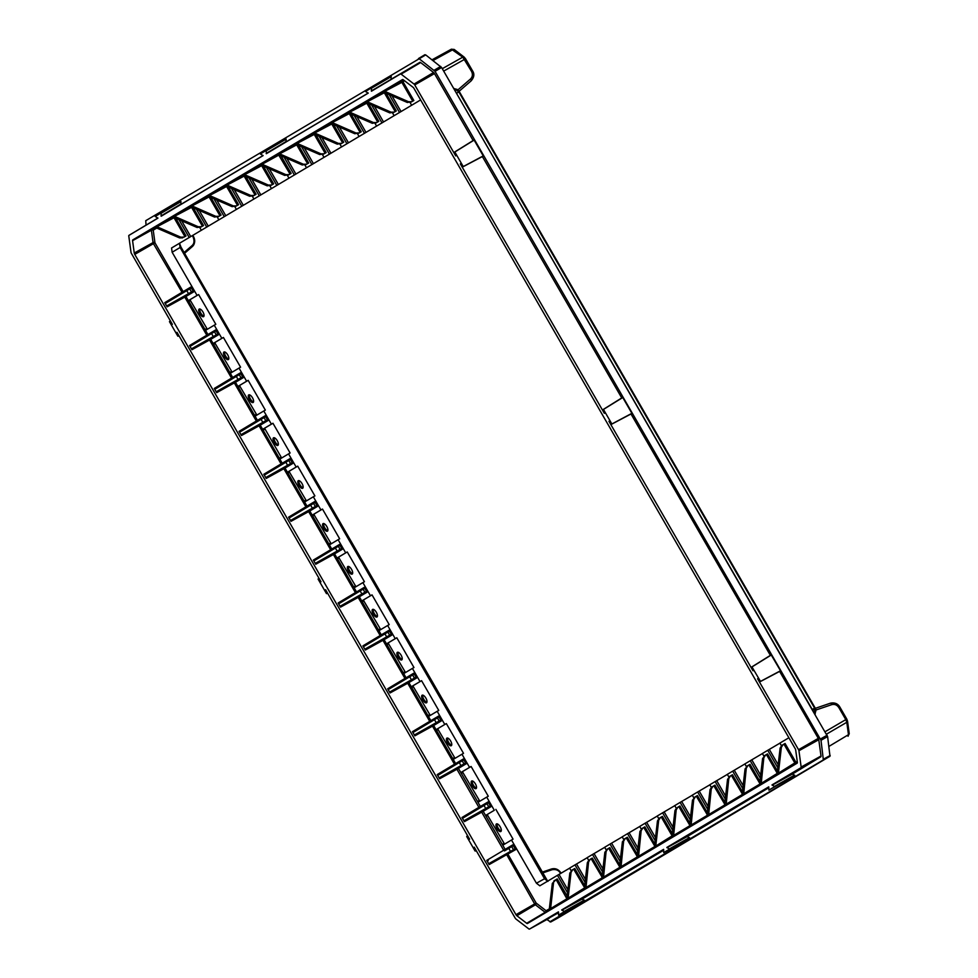 <?xml version="1.0" encoding="UTF-8"?>
<svg xmlns="http://www.w3.org/2000/svg" width="978" height="978" viewBox="0 0 978 978"><rect width="100%" height="100%" fill="white"/><g stroke="black" fill="none" stroke-linecap="round" stroke-linejoin="round"><path stroke-width="1.47" d="M388.975 94.267L399.501 112.482L394.122 115.673L392.581 113.008M384.892 92.445L367.276 101.761L391.078 112.177L394.232 112.079L396.31 110.917L394.342 112.091M778.011 768.097L767.754 750.322L779.931 743.146M763.867 756.08L762.375 753.512L767.754 750.322M371.457 104.683L381.97 122.898L376.603 126.101L375.063 123.436M377.655 121.969L366.811 103.179L349.745 112.177L373.559 122.592L376.701 122.495L378.792 121.333L376.811 122.507M760.493 778.512L750.224 760.737L762.412 753.561M746.336 766.495L744.857 763.928L750.224 760.737M353.926 115.098L364.452 133.314L359.073 136.517L357.532 133.852M360.136 132.397L349.28 113.595L332.227 122.592L356.029 133.02L359.183 132.91L361.261 131.761L359.293 132.935M742.962 788.928L732.705 771.153L744.881 763.977M728.818 776.923L727.326 774.344L732.705 771.153M336.408 125.514L346.921 143.742L341.554 146.932L340.014 144.267M342.606 142.812L331.762 124.01L314.696 133.008L338.51 143.436L341.652 143.338L343.743 142.177L341.762 143.35M725.444 799.344L715.175 781.569L727.363 774.405M711.287 787.339L709.808 784.759L715.175 781.569M318.877 135.93L329.403 154.157L324.024 157.348L322.483 154.683M325.087 153.228L314.231 134.426L297.178 143.424L320.98 153.852L324.134 153.754L326.212 152.592L324.244 153.766M707.913 809.76L697.656 791.984L709.832 784.821M693.769 797.755L692.277 795.175L697.656 791.984M301.358 146.358L311.872 164.573L306.505 167.764L304.965 165.099M307.557 163.644L296.713 144.854L279.647 153.852L303.461 164.267L306.603 164.17L308.693 163.008L306.713 164.182M690.395 820.175L680.126 802.4L692.314 795.236M676.238 808.17L674.759 805.603L680.126 802.4M283.828 156.773L294.354 174.989L288.975 178.179L287.434 175.514M290.038 174.06L278.767 155.123L262.128 164.267L285.931 174.683L289.085 174.585L291.163 173.424L289.195 174.597M672.864 830.591L662.607 812.816L674.783 805.652M658.72 818.586L657.228 816.019L662.607 812.816M266.309 167.189L276.823 185.404L271.456 188.595L269.916 185.93M272.507 184.475L261.664 165.685L244.598 174.683L268.412 185.099L271.554 185.001L273.644 183.84L271.664 185.013M655.346 841.019L645.077 823.244L657.265 816.068M641.189 829.002L639.71 826.434L645.077 823.244M248.779 177.605L259.304 195.82L253.925 199.023L252.385 196.346M254.989 194.891L244.133 176.101L227.079 185.099L250.881 195.514L254.035 195.417L256.114 194.255L254.146 195.429M637.815 851.435L627.558 833.659L639.734 826.483M623.671 839.417L622.179 836.85L627.558 833.659M231.26 188.02L241.774 206.236L236.407 209.439L234.867 206.774M237.458 205.307L226.615 186.517L209.549 195.514L233.363 205.942L236.505 205.832L238.595 204.683L236.615 205.845M620.296 861.85L610.027 844.075L622.216 836.899M606.14 849.845L604.661 847.266L610.027 844.075M213.73 198.436L224.255 216.664L218.876 219.854L217.336 217.189M219.94 215.735L209.084 196.933L192.03 205.93L215.832 216.358L218.986 216.26L221.065 215.099L219.096 216.272M602.766 872.266L592.509 854.491L604.685 847.327M588.622 860.261L587.13 857.682L592.509 854.491M196.211 208.852L206.725 227.079L201.358 230.27L199.818 227.605M202.409 226.15L191.566 207.348L174.5 216.346L198.314 226.774L201.456 226.676L203.546 225.515L201.566 226.688M585.247 882.682L574.978 864.907L587.167 857.743M571.091 870.677L569.612 868.097L574.978 864.907M412.704 101.137L401.86 82.348L384.794 91.345L408.608 101.761L411.75 101.663L413.841 100.502L411.86 101.675M420.626 99.927L411.652 105.257L410.112 102.592M179.5 243.216L180.086 247.483L172.14 252.251L197.079 295.429L188.705 300.417L188.852 301.481L185.942 296.468L193.62 291.896L190.832 287.067A0.99 0.905 -120.7 0 1 190.563 288.363L166.223 302.911L190.563 288.363M172.14 252.251L171.566 247.984L189.206 237.495L178.681 219.28M174.597 217.446L156.981 226.762L180.783 237.189L183.937 237.092L186.016 235.93L184.047 237.104M215.6 329.965L207.923 334.537L205.025 329.513L205.869 330.161L214.255 325.185L221.847 338.339L213.473 343.315L213.62 344.378L210.71 339.366L218.387 334.806L215.6 329.965A0.99 0.905 -120.7 0 1 215.331 331.273L191.003 345.821L189.524 345.552L191.932 349.721L192.434 348.302L217.128 334.39A0.99 0.905 -120.7 0 1 218.387 334.806M240.368 372.875L232.691 377.435L229.806 372.41L230.649 373.07L239.023 368.083L246.615 381.237L238.241 386.224L238.387 387.288L235.478 382.276L243.167 377.704L240.368 372.875A0.99 0.905 -120.7 0 1 240.099 374.171L215.771 388.718L214.292 388.449L216.7 392.63L217.202 391.2L241.896 377.288A0.99 0.905 -120.7 0 1 243.167 377.704M265.148 415.772L257.458 420.344L254.573 415.32L255.417 415.968L263.791 410.992L271.383 424.146L263.009 429.122L263.155 430.186L260.246 425.173L267.935 420.613L265.148 415.772A0.99 0.905 -120.7 0 1 264.867 417.08L240.539 431.628L239.06 431.359L241.468 435.528L241.969 434.11L266.664 420.198A0.99 0.905 -120.7 0 1 267.935 420.613M289.916 458.682L282.226 463.242L279.341 458.217L280.185 458.878L288.559 453.89L296.163 467.044L287.789 472.032L287.923 473.095L285.026 468.083L292.703 463.511L289.916 458.682A0.99 0.905 -120.7 0 1 289.635 459.978L265.307 474.526L263.828 474.257L266.236 478.438L266.749 477.007L291.444 463.095A0.99 0.905 -120.7 0 1 292.703 463.511M314.684 501.58L307.006 506.152L304.109 501.127L304.953 501.775L313.327 496.8L320.931 509.954L312.557 514.929L312.703 515.993L309.794 510.981L317.471 506.421L314.684 501.58A0.99 0.905 -120.7 0 1 314.415 502.888L290.075 517.435L288.596 517.166L291.004 521.335L291.517 519.917L316.212 506.005A0.99 0.905 -120.7 0 1 317.471 506.421M339.452 544.489L331.774 549.049L328.877 544.025L329.72 544.685L338.107 539.697L345.699 552.851L337.324 557.839L337.471 558.903L334.562 553.89L342.239 549.318L339.452 544.489A0.99 0.905 -120.7 0 1 339.183 545.785L314.855 560.333L313.376 560.064L315.784 564.233L316.285 562.815L340.98 548.902A0.99 0.905 -120.7 0 1 342.239 549.318M364.219 587.387L356.542 591.959L353.657 586.934L354.501 587.582L362.875 582.607L370.466 595.761L362.092 600.736L362.239 601.8L359.329 596.788L367.019 592.228L364.219 587.387A0.99 0.905 -120.7 0 1 363.95 588.695L339.623 603.243L338.144 602.974L340.552 607.142L341.053 605.724L365.748 591.8A0.99 0.905 -120.7 0 1 367.019 592.228M388.999 630.297L381.31 634.856L378.425 629.832L379.268 630.48L387.643 625.504L395.234 638.658L386.86 643.646L387.007 644.71L384.097 639.698L391.787 635.125L388.999 630.297A0.99 0.905 -120.7 0 1 388.718 631.592L364.391 646.14L362.911 645.871L365.32 650.04L365.821 648.622L390.515 634.71A0.99 0.905 -120.7 0 1 391.787 635.125M413.767 673.194L406.078 677.766L403.193 672.742L404.036 673.39L412.41 668.414L420.014 681.568L411.64 686.544L411.775 687.607L408.877 682.595L416.555 678.035L413.767 673.194A0.99 0.905 -120.7 0 1 413.486 674.502L389.158 689.038L387.679 688.781L390.088 692.95L390.601 691.532L415.295 677.607A0.99 0.905 -120.7 0 1 416.555 678.035M438.535 716.104L430.858 720.664L427.961 715.639L428.804 716.287L437.19 711.312L444.782 724.466L436.408 729.454L436.555 730.517L433.645 725.505L441.322 720.933L438.535 716.104A0.99 0.905 -120.7 0 1 438.266 717.4L413.938 731.947L438.266 717.4M463.303 759.001L455.626 763.573L452.728 758.549L453.584 759.197L461.958 754.221L469.55 767.375L461.176 772.351L461.323 773.415L458.413 768.402L466.103 763.83L463.303 759.001A0.99 0.905 -120.7 0 1 463.034 760.297L438.706 774.845L463.034 760.297M781.385 745.664L779.906 743.097L788.879 737.754M512.851 844.809L505.161 849.381A0.99 0.905 -120.7 0 1 504.892 850.677L512.57 846.104A0.99 0.905 -120.7 0 0 512.851 844.809L515.638 849.637A0.99 0.905 -120.7 0 0 514.367 849.222L489.672 863.146L514.367 849.222M567.717 893.097L557.46 875.322L569.636 868.158M463.474 817.755L486.946 803.72L488.731 806.801L489.599 806.324A0.99 0.905 -120.7 0 1 490.87 806.74L488.071 801.911L480.394 806.471A0.99 0.905 -120.7 0 1 480.125 807.779L463.474 817.755L461.995 817.486L464.403 821.654L481.689 812.168L503.67 850.249L505.161 849.381L502.276 844.356L503.12 845.004L511.494 840.029L536.433 883.207L539.819 885.811L557.46 875.322M438.706 774.845L437.227 774.576L439.635 778.757L456.922 769.27L478.902 807.351L480.394 806.471L477.508 801.447L478.352 802.094L486.726 797.119L494.318 810.273L485.944 815.261L486.09 816.324L483.181 811.312L490.87 806.74M381.97 122.898L394.122 115.673M383.523 121.969L374.268 105.942M145.746 220.686L425.711 54.902L145.746 220.686L146.04 225.136M546.91 919.528L550.663 922.01L557.24 918.403L829.98 756.275L827.62 736.568L441.604 67.506L425.711 54.902M455.406 91.406L813.341 711.373M455.271 89.475L454.22 88.57L457.142 89.56M456.469 93.252L459.342 91.688L815.065 707.84L459.342 91.688C457.912 89.597 456.628 88.827 455.491 89.353L454.525 89.878L455.467 89.377L458.853 91.969L814.576 708.109L815.163 712.375A0.99 0.905 -120.7 0 0 815.249 712.302M457.9 89.903L470.516 78.986C472.631 76.834 472.961 74.267 471.482 71.296L462.765 57.152A1.98 1.284 -52.5 0 1 464.147 57.091L454.33 49.56L451.396 49.181L432.068 59.78L451.396 49.181M442.288 68.68L462.765 57.152L451.371 49.193M848.06 736.275L848.476 734.686A1.98 1.271 -7.7 0 0 849.222 733.524L848.06 736.275M828.953 746.397L848.476 734.686L846.789 722.302L845.799 719.625L825.102 731.727M814.906 714.074L815.848 710.847M815.236 713.867L814.552 710.065A1.98 1.932 49.7 0 0 813.011 709.074M814.161 708.732L814.099 708.744A1.98 0.831 -108.8 0 1 815.469 710.187L812.742 709.148L814.099 708.744A1.98 0.831 -108.8 0 0 814.026 708.781L812.168 709.172M192.324 235.625L193.021 236.847C194.622 240.796 194.255 243.766 191.896 245.747L184.096 252.495M192.739 235.38L193.436 236.603C195.258 241.101 194.83 244.476 192.153 246.725L184.561 253.29M551.433 869.002L541.922 872.242L551.433 869.002C555.81 868.281 558.951 869.613 560.846 872.975L561.03 873.281M542.374 873.048L552.142 869.711C555.993 869.075 558.756 870.249 560.431 873.207L560.614 873.525M179.475 243.229L180.93 247.006L547.643 881.154M180.93 247.006L180.086 247.483L544.55 878.757L547.937 881.361M189.206 237.495L201.346 230.27M206.725 227.079L218.876 219.842M224.255 216.664L236.395 209.426M241.774 206.236L253.925 199.011M259.304 195.82L271.444 188.595M276.823 185.404L288.975 178.179M294.354 174.989L306.493 167.764M311.872 164.573L324.024 157.348M329.403 154.157L341.542 146.92M346.921 143.742L359.073 136.504M364.452 133.314L376.591 126.089M399.501 112.482L411.64 105.257M190.747 236.566L181.492 220.527M568.047 890.053L559.037 874.454M584.697 887.841L573.646 869.136L574.771 868.488L584.893 886.031M573.646 869.136L572.729 869.662M572.778 869.638L571.054 872.339L568.132 898.146L584.502 887.951M571.054 872.339L569.832 873.061L572.705 869.686L571.519 870.383M174.5 216.346L173.705 215.637L172.006 216.651L197.091 227.495L201.138 226.908M569.832 873.061L566.641 900.188L568.352 899.173L568.132 898.146M156.981 226.762L156.187 226.052L154.475 227.067L179.561 237.911L182.678 237.837M553.536 882.755L550.614 908.562L566.885 898.806L556.127 879.564L552.313 883.476L555.149 880.127M552.313 883.476L549.123 910.604L550.822 909.589L550.614 908.562M132.788 239.891L402.484 79.573A1.98 0.819 60.1 0 1 402.496 79.573A1.98 0.819 60.1 0 1 403.266 79.78L413.071 87.311A1.98 0.819 60.1 0 1 413.975 88.399L795.187 748.671A1.98 0.819 60.1 0 1 795.689 750.016L797.363 762.375A1.98 0.819 60.1 0 1 797.156 763.17L527.46 923.489A1.98 0.819 60.1 0 1 526.677 923.281L516.873 915.75A1.98 0.819 60.1 0 1 515.968 914.662L134.756 254.39A1.98 0.819 60.1 0 1 134.255 253.045L132.58 240.686A1.98 0.819 60.1 0 1 132.788 239.891L151.541 229.598A1.32 1.198 -120.7 0 1 153.228 230.16L154.952 242.788L183.155 291.627L164.744 302.642L167.152 306.823L167.666 305.393L192.36 291.481A0.99 0.905 -120.7 0 1 193.62 291.896M489.672 863.146L489.171 864.564L486.763 860.383L488.242 860.652M437.411 717.913L439.195 720.994L415.369 734.429L414.855 735.847L412.447 731.678L413.938 731.947M405.809 679.062A0.99 0.905 -120.7 0 0 406.078 677.766L387.679 688.781M389.158 689.038L413.486 674.502M437.19 711.312L438.743 710.419L421.567 680.676L413.205 685.651L413.352 686.715L430.283 715.419M494.318 810.273L487.509 814.356L487.655 815.42L504.587 844.124M511.494 840.029L513.047 839.136L495.87 809.381M497.081 828.647A4.377 1.797 60.1 0 1 496.457 823.928A4.377 1.797 60.1 0 1 500.186 826.801A4.377 1.797 60.1 0 1 500.809 831.52A4.377 1.797 60.1 0 1 497.081 828.647M501.213 831.007A4.377 1.797 -119.9 0 1 501.066 830.97A4.377 1.797 -119.9 0 1 498.132 828.048A4.377 1.797 60.1 0 1 497.056 823.989A4.377 1.797 60.1 0 1 497.105 823.843M503.841 843.452L502.276 844.356L486.09 816.324L487.655 815.42M464.403 821.654L464.905 820.236L481.543 811.104L481.689 812.168L483.181 811.312A0.99 0.905 59.3 0 0 481.922 810.884L489.599 806.324M214.255 325.185L215.808 324.293L198.632 294.549L190.27 299.512L190.417 300.576L207.348 329.28M197.079 295.429L198.632 294.549M199.842 313.804A4.377 1.797 60.1 0 1 199.206 309.085A4.377 1.797 60.1 0 1 202.935 311.958A4.377 1.797 60.1 0 1 203.571 316.676A4.377 1.797 60.1 0 1 199.842 313.804M199.854 308.999A4.377 1.797 -119.9 0 0 199.818 309.146A4.377 1.797 -119.9 0 0 200.881 313.204A4.377 1.797 60.1 0 0 203.827 316.126A4.377 1.797 60.1 0 0 203.962 316.163M206.59 328.608L205.025 329.513L188.852 301.481L190.417 300.576M207.642 335.833A0.99 0.905 -120.7 0 0 207.923 334.537L189.524 345.552M167.152 306.823L185.942 296.468A0.99 0.905 59.3 0 0 184.671 296.053L192.36 291.481M191.003 345.821L215.331 331.273M239.023 368.083L240.576 367.19L223.4 337.447L215.038 342.422L215.184 343.486L232.116 372.19M221.847 338.339L223.4 337.447M224.61 356.701A4.377 1.797 60.1 0 1 223.986 351.994A4.377 1.797 60.1 0 1 227.703 354.867A4.377 1.797 60.1 0 1 228.339 359.586A4.377 1.797 60.1 0 1 224.61 356.701M228.73 359.06A4.377 1.797 -119.9 0 1 228.595 359.024A4.377 1.797 -119.9 0 1 225.661 356.102A4.377 1.797 60.1 0 1 224.585 352.043A4.377 1.797 60.1 0 1 224.634 351.909M231.37 371.518L229.806 372.41L213.62 344.378L215.184 343.486M232.422 378.743A0.99 0.905 -120.7 0 0 232.691 377.435L214.292 388.449M191.932 349.721L210.71 339.366A0.99 0.905 59.3 0 0 209.451 338.95L217.128 334.39M215.771 388.718L240.099 374.171M263.791 410.992L265.344 410.1L248.167 380.344L239.806 385.32L239.952 386.383L256.884 415.088M246.615 381.237L248.167 380.344M249.378 399.611A4.377 1.797 60.1 0 1 248.754 394.892A4.377 1.797 60.1 0 1 252.483 397.765A4.377 1.797 60.1 0 1 253.106 402.484A4.377 1.797 60.1 0 1 249.378 399.611M253.51 401.97A4.377 1.797 -119.9 0 1 253.363 401.934A4.377 1.797 -119.9 0 1 250.429 399.012A4.377 1.797 60.1 0 1 249.353 394.953A4.377 1.797 60.1 0 1 249.402 394.806M256.138 414.415L254.573 415.32L238.387 387.288L239.952 386.383M257.19 421.64A0.99 0.905 -120.7 0 0 257.458 420.344L239.06 431.359M216.7 392.63L235.478 382.276A0.99 0.905 59.3 0 0 234.219 381.86L241.896 377.288M240.539 431.628L264.867 417.08M288.559 453.89L290.111 452.997L272.948 423.254L264.573 428.23L281.652 457.997M271.383 424.146L272.948 423.254M274.158 442.508A4.377 1.797 60.1 0 1 273.522 437.802A4.377 1.797 60.1 0 1 277.251 440.675A4.377 1.797 60.1 0 1 277.874 445.393A4.377 1.797 60.1 0 1 274.158 442.508M278.278 444.868A4.377 1.797 -119.9 0 1 278.131 444.831A4.377 1.797 -119.9 0 1 275.197 441.909A4.377 1.797 60.1 0 1 274.133 437.851A4.377 1.797 60.1 0 1 274.17 437.716M280.906 457.325L279.341 458.217L263.155 430.186L264.72 429.293M281.957 464.55A0.99 0.905 -120.7 0 0 282.226 463.242L263.828 474.257M241.468 435.528L260.246 425.173A0.99 0.905 59.3 0 0 258.987 424.758L266.664 420.198M265.307 474.526L289.635 459.978M313.327 496.8L314.892 495.907L297.715 466.151L289.354 471.127L289.5 472.191L306.432 500.895M296.163 467.044L297.715 466.151M298.926 485.418A4.377 1.797 60.1 0 1 298.29 480.699A4.377 1.797 60.1 0 1 302.019 483.572A4.377 1.797 60.1 0 1 302.654 488.291A4.377 1.797 60.1 0 1 298.926 485.418M303.046 487.777A4.377 1.797 -119.9 0 1 302.911 487.741A4.377 1.797 -119.9 0 1 299.965 484.819A4.377 1.797 60.1 0 1 298.901 480.76A4.377 1.797 60.1 0 1 298.938 480.614M305.674 500.223L304.109 501.127L287.923 473.095L289.5 472.191M306.725 507.448A0.99 0.905 -120.7 0 0 307.006 506.152L288.596 517.166M266.236 478.438L285.026 468.083A0.99 0.905 59.3 0 0 283.754 467.667L291.444 463.095M290.075 517.435L314.415 502.888M338.107 539.697L339.659 538.805L322.483 509.061L314.121 514.037L314.268 515.1L331.2 543.805M320.931 509.954L322.483 509.061M323.694 528.316A4.377 1.797 60.1 0 1 323.058 523.609A4.377 1.797 60.1 0 1 326.786 526.482A4.377 1.797 60.1 0 1 327.422 531.188A4.377 1.797 60.1 0 1 323.694 528.316M327.813 530.675A4.377 1.797 -119.9 0 1 327.679 530.638A4.377 1.797 -119.9 0 1 324.733 527.717A4.377 1.797 60.1 0 1 323.669 523.658A4.377 1.797 60.1 0 1 323.706 523.523M330.454 543.132L328.877 544.025L312.703 515.993L314.268 515.1M331.493 550.357A0.99 0.905 -120.7 0 0 331.774 549.049L313.376 560.064M291.004 521.335L309.794 510.981A0.99 0.905 59.3 0 0 308.522 510.565L316.212 506.005M314.855 560.333L339.183 545.785M362.875 582.607L364.427 581.714L347.251 551.959L338.889 556.934L339.036 557.998L355.968 586.702M345.699 552.851L347.251 551.959M348.461 571.225A4.377 1.797 60.1 0 1 347.838 566.506A4.377 1.797 60.1 0 1 351.554 569.379A4.377 1.797 60.1 0 1 352.19 574.098A4.377 1.797 60.1 0 1 348.461 571.225M352.581 573.585A4.377 1.797 -119.9 0 1 352.447 573.548A4.377 1.797 -119.9 0 1 349.513 570.626A4.377 1.797 60.1 0 1 348.437 566.568A4.377 1.797 60.1 0 1 348.486 566.421M355.222 586.03L353.657 586.934L337.471 558.903L339.036 557.998M356.273 593.255A0.99 0.905 -120.7 0 0 356.542 591.959L338.144 602.974M315.784 564.233L334.562 553.89A0.99 0.905 59.3 0 0 333.302 553.475L340.98 548.902M339.623 603.243L363.95 588.695M387.643 625.504L389.195 624.612L372.019 594.869L363.657 599.844L363.804 600.908L380.735 629.612M370.466 595.761L372.019 594.869M373.229 614.123A4.377 1.797 60.1 0 1 372.606 609.416A4.377 1.797 60.1 0 1 376.334 612.289A4.377 1.797 60.1 0 1 376.958 616.996A4.377 1.797 60.1 0 1 373.229 614.123M377.361 616.482A4.377 1.797 -119.9 0 1 377.215 616.446A4.377 1.797 -119.9 0 1 374.281 613.524A4.377 1.797 60.1 0 1 373.205 609.465A4.377 1.797 60.1 0 1 373.254 609.331M379.99 628.94L378.425 629.832L362.239 601.8L363.804 600.908M381.041 636.165A0.99 0.905 -120.7 0 0 381.31 634.856L362.911 645.871M340.552 607.142L359.329 596.788A0.99 0.905 59.3 0 0 358.07 596.372L365.748 591.8M364.391 646.14L388.718 631.592M412.41 668.414L413.963 667.522L396.799 637.766L388.425 642.742L388.572 643.805L405.503 672.509M395.234 638.658L396.799 637.766M398.009 657.033A4.377 1.797 60.1 0 1 397.374 652.314A4.377 1.797 60.1 0 1 401.102 655.187A4.377 1.797 60.1 0 1 401.726 659.905A4.377 1.797 60.1 0 1 398.009 657.033M402.129 659.392A4.377 1.797 -119.9 0 1 401.982 659.355A4.377 1.797 -119.9 0 1 399.048 656.434A4.377 1.797 60.1 0 1 397.985 652.375A4.377 1.797 60.1 0 1 398.022 652.228M404.758 671.837L403.193 672.742L387.007 644.71L388.572 643.805M365.32 650.04L384.097 639.698A0.99 0.905 59.3 0 0 382.838 639.282L390.515 634.71M486.726 797.119L488.279 796.226L471.103 766.483L462.741 771.459L462.887 772.522L479.819 801.226M469.55 767.375L471.103 766.483M461.958 754.221L463.511 753.329L446.335 723.573L437.973 728.549L438.12 729.612L455.051 758.317M444.782 724.466L446.335 723.573M420.014 681.568L421.567 680.676M462.178 760.811L463.963 763.904L440.137 777.339L464.831 763.415A0.99 0.905 -120.7 0 1 466.103 763.83M463.963 763.904L464.831 763.415M447.545 742.84A4.377 1.797 60.1 0 1 446.909 738.121A4.377 1.797 60.1 0 1 450.638 740.994A4.377 1.797 60.1 0 1 451.274 745.713A4.377 1.797 60.1 0 1 447.545 742.84M451.665 745.199A4.377 1.797 -119.9 0 1 451.53 745.163A4.377 1.797 -119.9 0 1 448.584 742.241A4.377 1.797 60.1 0 1 447.521 738.182A4.377 1.797 60.1 0 1 447.557 738.035M454.305 757.644L452.728 758.549L436.555 730.517L438.12 729.612M455.345 764.869A0.99 0.905 -120.7 0 0 455.626 763.573L437.227 774.576M414.855 735.847L433.645 725.505A0.99 0.905 59.3 0 0 432.374 725.089L440.063 720.517A0.99 0.905 -120.7 0 1 441.322 720.933M439.635 778.757L440.137 777.339M456.775 768.195L456.922 769.27L458.413 768.402A0.99 0.905 59.3 0 0 457.154 767.987M479.073 800.554L477.508 801.447L461.323 773.415L462.887 772.522M488.071 801.911A0.99 0.905 -120.7 0 1 487.802 803.207L480.125 807.779M486.946 803.72L487.802 803.207M488.731 806.801L464.905 820.236M489.171 864.564L515.638 849.637M637.277 856.594L626.226 837.889L625.358 838.39L623.634 841.08L620.92 867.926L619.221 868.941L622.411 841.813L625.272 838.427L624.098 839.136M619.746 867.009L608.695 848.305L607.827 848.806L606.103 851.508L603.402 878.342L601.69 879.356L604.881 852.229L607.717 848.867M602.228 877.425L591.177 858.721L590.26 859.246L588.585 861.924L585.871 888.757L584.172 889.772L587.362 862.645L589 860.004M778.427 773.133L778.647 774.173L776.935 775.175L780.126 748.06L781.764 745.407L783.072 744.637L781.349 747.326L778.427 773.133L794.796 762.938L783.94 744.136L785.065 743.488L795.921 762.29L797.241 761.507M760.908 783.549L777.278 773.366L766.422 754.551L765.554 755.053L763.83 757.742L761.116 784.588L759.417 785.603L762.608 758.476L765.468 755.089M759.943 783.671L748.891 764.967L748.023 765.468L746.3 768.158L743.598 795.004L741.886 796.019L745.077 768.891L747.95 765.517L746.764 766.214M742.424 794.087L731.373 775.383L730.505 775.884L728.781 778.586L726.067 805.42L724.368 806.434L727.559 779.307L730.395 775.945M724.894 804.503L713.842 785.799L712.974 786.3L711.25 789.001L708.549 815.835L706.837 816.85L710.028 789.723L711.666 787.082M707.375 814.918L696.324 796.226L695.456 796.715L693.732 799.417L691.018 826.251L689.319 827.266L692.51 800.138L695.37 796.764L694.197 797.473M689.845 825.334L678.793 806.642L677.925 807.131L676.201 809.833L673.5 836.667L671.788 837.681L674.979 810.554L676.617 807.914M655.761 846.056L655.969 847.082L654.27 848.097L657.46 820.982L659.099 818.329L660.407 817.559L658.683 820.249L655.761 846.056L672.13 835.86L661.275 817.058L662.387 816.41L672.509 833.941M654.795 846.166L643.744 827.474L642.876 827.975L641.152 830.664L638.451 857.51L636.739 858.525L639.93 831.398L642.803 828.011M643.744 827.474L644.869 826.826L654.991 844.356M244.598 174.683L243.803 173.974L242.104 174.989L267.19 185.832L271.236 185.233M260.845 194.891L251.59 178.864M638.145 848.378L629.135 832.791M626.226 837.889L627.338 837.241L637.46 854.772M227.079 185.099L226.285 184.39L224.573 185.404L249.659 196.248L253.718 195.649M289.085 174.585L284.708 175.404L259.622 164.573L261.334 163.558L262.128 164.267M306.603 164.17L302.239 164.989L277.153 154.145L278.852 153.13L279.647 153.852M324.134 153.754L319.757 154.573L294.671 143.729L296.383 142.715L297.178 143.424M341.652 143.338L337.288 144.157L312.202 133.314L313.901 132.299L314.696 133.008M359.183 132.91L354.806 133.742L329.72 122.898L331.432 121.883L332.227 122.592M376.701 122.495L372.337 123.326L347.251 112.482L348.95 111.468L349.745 112.177M394.232 112.079L389.855 112.91L364.77 102.067L366.481 101.052L367.276 101.761M411.75 101.663L407.386 102.494L382.3 91.651L383.999 90.636L384.794 91.345M218.986 216.26L214.61 217.079L189.524 206.236L191.236 205.221L192.03 205.93M236.505 205.832L232.141 206.664L207.055 195.82L208.754 194.805L209.549 195.514M243.326 205.307L234.072 189.28M620.614 858.794L611.617 843.207M608.695 848.305L609.82 847.657L619.942 865.188M607.827 848.806L606.531 849.576M235.246 206.59L236.187 206.065M225.796 215.735L216.541 199.695M603.096 869.21L594.086 853.623M591.177 858.721L592.289 858.073L602.411 875.616M217.727 217.006L218.669 216.493M208.277 226.15L199.023 210.111M585.565 879.625L576.568 864.039M391.787 95.526L401.041 111.553M769.331 749.441L778.341 765.04M392.973 112.825L393.914 112.311M760.811 775.456L751.813 759.869M766.422 754.551L767.534 753.904L777.657 771.434M783.94 744.136L783.072 744.637M410.491 102.409L411.432 101.895M404.55 80.758L402.973 81.7L401.286 81.137L383.999 90.636M752.082 666.849L771.373 654.942L751.972 666.923L752.974 670.749L608.952 421.298L611.825 423.914L603.499 409.501L604.355 413.327L460.332 163.876L463.193 166.492L454.88 152.079L455.724 155.905L414.745 84.927A1.553 0.636 -119.9 0 0 414.036 84.071L401.09 74.132A1.553 0.636 -119.9 0 0 400.479 73.961L371.493 91.198L371.371 87.947L365.491 91.443L368.229 93.142L266.346 153.705L266.224 150.453L260.344 153.949L263.082 155.636L161.199 216.211L161.077 212.947L155.196 216.456L157.935 218.143L128.949 235.38A1.553 0.636 -119.9 0 0 128.937 235.38A1.553 0.636 -119.9 0 0 128.778 236.004L131.003 252.324A1.553 0.636 -119.9 0 0 131.382 253.363L172.373 324.341L169.5 321.725L177.813 336.139L176.969 332.312L320.992 581.763L318.119 579.147L326.444 593.56L325.588 589.734L469.611 839.185L466.738 836.569L475.063 850.982L474.22 847.156L515.198 918.134A1.553 0.636 -119.9 0 0 515.907 918.99L528.841 928.929A1.553 0.636 -119.9 0 0 529.453 929.1L558.45 911.863L558.572 915.115L564.453 911.618L561.714 909.931L663.597 849.356L663.72 852.608L669.6 849.112L666.862 847.425L768.745 786.85L768.867 790.114L774.747 786.605L772.009 784.918L800.994 767.681A1.553 0.636 -119.9 0 0 801.153 767.058L798.94 750.737A1.553 0.636 -119.9 0 0 798.549 749.698L757.571 678.72L760.444 681.336L751.972 666.923M760.371 681.47L780.505 670.749L771.226 654.942M558.585 912.694L529.453 929.1A1.553 0.636 -119.9 0 0 529.465 929.1L549.257 918.232A1.98 0.819 60.1 0 1 549.245 918.244A1.98 0.819 60.1 0 1 549.233 918.244M475.063 850.982L476.139 850.493M467.704 835.872L466.738 836.569M326.444 593.56L327.52 593.071M319.085 578.45L318.119 579.147M177.813 336.139L178.901 335.65M170.453 321.041L169.5 321.725M463.132 166.627L483.254 155.905L474.134 140.098L454.733 152.079M611.751 424.049L631.886 413.327L622.754 397.52L603.353 409.501M778.647 774.173L795.554 764.026L795.921 762.29L794.796 762.938M549.868 921.802L823.354 759.906L821.007 740.297L435.063 71.333L419.232 58.79M770.371 655.37L631.006 413.987M622.607 397.52L603.45 409.427M621.751 397.948L482.386 156.566M473.988 140.098L454.831 152.006M473.132 140.526L434.476 73.594A1.98 0.819 60.1 0 0 433.572 72.506L420.638 62.568L401.09 74.132M371.31 90.954L419.843 62.36A1.98 0.819 60.1 0 1 420.638 62.568M391.09 79.096L391.127 76.345L371.371 87.947M368.241 93.032L286.126 141.847L285.979 138.852L266.224 150.453M263.094 155.526L180.979 204.353L180.832 201.358L161.077 212.947M157.947 218.033L148.314 223.766A1.98 0.819 60.1 0 1 148.314 223.766L128.949 235.38M558.572 915.115L584.428 900.396L582.044 899.1L561.837 910.212M663.732 850.188L582.044 899.1M663.72 852.608L689.576 837.889L687.192 836.593L666.984 847.706M768.879 787.681L687.192 836.593M768.867 790.114L794.723 775.395L792.339 774.087L772.131 785.2M801.153 767.058L821.007 756.018A1.98 0.819 60.1 0 1 820.799 756.813L792.339 774.087M821.007 756.018L818.782 739.71A1.98 0.819 60.1 0 0 818.293 738.366L779.625 671.409M748.891 764.967L750.016 764.319L760.138 781.85M375.442 123.252L376.383 122.727M365.992 132.385L356.738 116.358M743.292 785.872L734.282 770.285M731.373 775.383L732.485 774.735L742.608 792.266M730.505 775.884L729.197 776.654M357.924 133.668L358.865 133.142M348.474 142.812L339.219 126.773M725.762 796.288L716.764 780.701M713.842 785.799L714.967 785.151L725.089 802.693M340.393 144.084L341.334 143.57M330.943 153.228L321.689 137.189M708.243 806.703L699.233 791.116M696.324 796.226L697.436 795.566L707.559 813.109M322.874 154.5L323.816 153.986M313.425 163.644L304.17 147.605M690.712 817.131L681.715 801.532M678.793 806.642L679.918 805.982L690.04 823.525M305.344 164.915L306.285 164.402M295.894 174.06L286.64 158.02M673.194 827.547L664.184 811.948M661.275 817.058L660.407 817.559M287.825 175.331L288.767 174.817M278.375 184.475L269.121 168.448M655.663 837.963L646.666 822.364M555.26 880.053L553.951 880.836M556.127 879.564L557.24 878.904L567.362 896.447M472.313 785.737A4.377 1.797 60.1 0 1 471.689 781.019A4.377 1.797 60.1 0 1 475.406 783.904A4.377 1.797 60.1 0 1 476.041 788.61A4.377 1.797 60.1 0 1 472.313 785.737M476.433 788.097A4.377 1.797 -119.9 0 1 476.298 788.06A4.377 1.797 -119.9 0 1 473.364 785.138A4.377 1.797 60.1 0 1 472.288 781.08A4.377 1.797 60.1 0 1 472.337 780.945M439.195 720.994L440.063 720.517M430.577 721.972A0.99 0.905 -120.7 0 0 430.858 720.664L412.447 731.678M390.088 692.95L408.877 682.595A0.99 0.905 59.3 0 0 407.606 682.179L415.295 677.607M429.525 714.747L427.961 715.639L411.775 687.607L413.352 686.715M422.777 699.93A4.377 1.797 60.1 0 1 422.141 695.224A4.377 1.797 60.1 0 1 425.87 698.096A4.377 1.797 60.1 0 1 426.506 702.803A4.377 1.797 60.1 0 1 422.777 699.93M426.897 702.29A4.377 1.797 -119.9 0 1 426.763 702.253A4.377 1.797 -119.9 0 1 423.816 699.331A4.377 1.797 60.1 0 1 422.753 695.272A4.377 1.797 60.1 0 1 422.789 695.138M166.223 302.911L164.744 302.642M396.31 110.917L385.907 92.886M378.792 121.333L368.376 103.313M361.261 131.761L350.857 113.729M343.743 142.177L333.327 124.145M326.212 152.592L315.808 134.561M308.693 163.008L298.278 144.976M291.163 173.424L280.759 155.392M273.644 183.84L263.229 165.808M256.114 194.255L245.71 176.236M238.595 204.683L228.18 186.651M221.065 215.099L210.661 197.067M203.546 225.515L193.131 207.483M413.841 100.502L402.973 81.7L401.86 82.348M186.016 235.93L175.612 217.898M157.079 227.862L153.228 230.16M190.832 287.067L183.155 291.627A0.99 0.905 -120.7 0 1 182.874 292.935M506.69 853.794A0.99 0.905 59.3 0 1 507.949 854.21L536.152 903.061L546.079 910.726L549.648 908.684M812.266 709.515L815.065 707.84C815.994 708.329 816.031 709.845 815.163 712.363M471.482 71.296L472.472 70.734L465.565 58.778L443.682 71.101M815.591 710.92L815.432 711.079A0.99 0.905 -120.7 0 1 815.554 711.764M459.085 91.284L471.029 80.954A1.98 0.831 49.1 0 0 471.078 80.917C474.208 77.323 474.672 73.937 472.472 70.746L472.325 70.832M470.516 78.986A1.98 0.831 49.1 0 1 471.078 80.905L459.098 91.296M454.318 49.548A1.98 1.284 -52.5 0 0 452.948 49.609L433.034 60.526M849.21 733.512L847.535 721.128A1.98 1.271 -7.7 0 1 846.789 722.302L826.496 734.16M847.535 721.128L846.789 719.075L845.799 719.625L838.892 707.669C837.058 704.906 834.674 703.903 831.74 704.649L815.909 710.04M815.029 712.449L814.246 712.938L815.285 711.165M815.603 710.994L814.576 710.162M192.813 235.343L193.522 236.566C195.453 240.454 195.001 243.828 192.177 246.713L191.896 245.747M560.846 872.975L560.932 872.926C558.524 869.32 555.37 867.999 551.458 868.99L552.142 869.711M561.103 873.232L560.431 873.207M830.31 703.231L815.334 708.329L830.371 703.206A1.98 0.831 -108.8 0 0 830.31 703.231M831.74 704.649A1.98 0.831 -108.8 0 0 830.371 703.194C834.711 702.351 837.877 703.659 839.882 707.106L838.892 707.669M545.406 878.281L536.433 883.207M198.314 226.774L197.091 227.495M173.363 216.896L173.619 217.629M184.891 236.566L174.035 217.776M180.783 237.189L179.561 237.911M155.563 227.214L151.541 229.598A1.577 0.648 -119.9 0 0 151.382 230.233A1.32 0.844 172.3 0 1 153.204 230.258M132.58 240.686L151.382 230.233L153.057 242.593A1.32 0.844 172.3 0 1 154.891 242.617M134.255 253.045L153.057 242.593A1.577 0.648 -119.9 0 0 153.448 243.656L154.952 242.788M134.756 254.39L153.448 243.656L182.507 293.156M365.821 648.622L382.459 639.49L405.442 679.282M341.053 605.724L357.691 596.58L380.662 636.385M316.285 562.815L332.923 553.682L355.894 593.475M291.517 519.917L308.156 510.773L331.126 550.577M266.749 477.007L283.375 467.875L306.358 507.668M241.969 434.11L258.608 424.965L281.591 464.77M217.202 391.2L233.84 382.068L256.811 421.86M192.434 348.302L209.072 339.158L232.043 378.963M167.666 305.393L184.304 296.261L207.275 336.053M515.968 914.662L536.152 903.061M506.311 854.002L534.66 903.929A1.577 0.648 -119.9 0 0 535.382 904.784A1.32 0.856 127.5 0 0 536.274 903.195M504.514 850.897L503.67 850.249L486.763 860.383M479.746 807.999L478.902 807.351L461.995 817.486M415.369 734.429L432.007 725.297L454.978 765.089M390.601 691.532L407.227 682.387L430.21 722.192M412.643 675.003L414.415 678.096M409.696 676.764L411.42 679.759M487.509 814.356L485.944 815.261M512.57 846.104L504.892 850.677M511.726 846.618L513.499 849.699M508.78 848.378L510.504 851.373M190.27 299.512L188.705 300.417M214.475 331.774L216.26 334.867M211.541 333.535L213.265 336.53M215.038 342.422L213.473 343.315M239.243 374.684L241.028 377.765M236.309 376.444L238.033 379.427M239.806 385.32L238.241 386.224M264.023 417.582L265.796 420.674M261.077 419.342L262.801 422.337M264.573 428.23L263.009 429.122M288.791 460.491L290.564 463.572M285.845 462.252L287.569 465.235M289.354 471.127L287.789 472.032M313.559 503.389L315.344 506.482M310.613 505.149L312.349 508.144M314.121 514.037L312.557 514.929M338.327 546.299L340.112 549.379M335.393 548.059L337.117 551.042M338.889 556.934L337.324 557.839M363.095 589.196L364.88 592.289M360.161 590.956L361.884 593.952M363.657 599.844L362.092 600.736M387.875 632.106L389.647 635.187M384.929 633.866L386.652 636.849M388.425 642.742L386.86 643.646M462.741 771.459L461.176 772.351M437.973 728.549L436.408 729.454M459.244 762.571L460.968 765.566M484.012 805.481L485.736 808.464M516.873 915.75L535.382 904.784L545.186 912.315A1.32 0.856 127.5 0 0 546.079 910.726M526.677 923.281L545.186 912.315A1.577 0.648 -119.9 0 0 545.81 912.486A1.32 1.198 59.3 0 0 546.176 910.75M527.46 923.489L549.269 910.432M620.92 867.926L636.886 858.342M603.402 878.342L619.367 868.77M585.871 888.757L601.837 879.185M568.352 899.173L584.318 889.601M550.822 909.589L566.788 900.017M794.711 763.378L795.554 764.026L797.314 762.974M761.116 784.588L777.082 775.004M743.598 795.004L759.564 785.432M726.067 805.42L742.033 795.847M708.549 815.835L724.515 806.263M691.018 826.251L706.984 816.679M673.5 836.667L689.466 827.095M655.969 847.082L671.935 837.51M638.451 857.51L654.416 847.926M642.766 828.036L641.617 828.721M641.152 830.664L639.93 831.398M268.412 185.099L267.19 185.832M637.179 857.4L637.081 856.704M620.712 866.887L636.984 857.131M250.881 195.514L249.659 196.248M254.035 195.417L252.776 196.162M243.461 175.233L243.718 175.967M243.167 175.123L226.285 184.39M260.686 164.695L243.803 173.974M278.217 154.279L261.334 163.558M295.735 143.864L278.852 153.13M313.266 133.448L296.383 142.715M330.784 123.032L313.901 132.299M348.315 112.617L331.432 121.883M365.833 102.201L348.95 111.468M383.364 91.773L366.481 101.052M403.401 79.878L401.286 81.137L401.432 82.201M173.069 216.786L156.187 226.052M190.588 206.37L173.705 215.637M208.118 195.955L191.236 205.221M225.637 185.539L208.754 194.805M623.634 841.08L622.411 841.813M619.649 867.828L619.551 867.119M603.181 877.315L619.465 867.547M233.363 205.942L232.141 206.664M225.942 185.649L226.187 186.382M606.103 851.508L604.881 852.229M602.13 878.244L602.032 877.535M585.663 887.731L601.935 877.963M215.832 216.358L214.61 217.079M208.412 196.065L208.669 196.798M588.585 861.924L587.362 862.645M190.893 206.48L191.138 207.214M201.456 226.676L200.197 227.422M383.657 91.895L383.914 92.629M395.185 111.553L384.33 92.763M391.078 112.177L389.855 112.91M765.444 755.114L764.295 755.798M763.83 757.742L762.608 758.476M782.962 744.698L781.813 745.383M781.349 747.326L780.126 748.06M408.608 101.761L407.386 102.494M760.481 681.409L780.432 670.884M414.745 84.927L434.476 73.594M798.549 749.698L818.293 738.366M463.242 166.578L483.193 156.04M414.036 84.071L433.572 72.506M419.843 62.36L400.479 73.961M371.493 91.198L391.273 79.34M266.346 153.705L286.126 141.847M161.199 216.211L180.979 204.353M371.554 88.191L391.31 76.602M266.163 153.46L285.943 141.59M266.407 150.698L286.163 139.108M161.26 213.204L181.016 201.602M161.015 215.955L180.796 204.096M792.217 773.806L772.009 784.918M800.994 767.681L820.799 756.813M687.069 836.312L666.862 847.425M581.922 898.819L561.714 909.931M774.625 786.324L794.601 775.102M774.747 786.605L794.723 775.395M798.94 750.737L818.782 739.71M669.478 848.831L689.453 837.608M669.6 849.112L689.576 837.889M564.453 911.618L584.428 900.396M564.33 911.337L584.306 900.115M611.861 423.987L631.812 413.462M424.917 54.695L418.45 58.582M823.354 759.906L829.98 756.275M823.562 759.111L830.188 755.481M821.007 740.297L827.62 736.568M820.505 738.952L827.119 735.236M435.063 71.333L441.604 67.506M434.159 70.245L440.699 66.418M759.845 784.478L759.747 783.781M743.378 793.965L759.661 784.209M373.559 122.592L372.337 123.326M366.139 102.311L366.383 103.045M746.3 768.158L745.077 768.891M742.326 794.906L742.229 794.197M725.859 804.393L742.131 794.625M356.029 133.02L354.806 133.742M348.608 112.727L348.865 113.46M728.781 778.586L727.559 779.307M724.796 805.322L724.698 804.613M708.329 814.808L724.612 805.041M338.51 143.436L337.288 144.157M331.09 123.142L331.334 123.876M712.864 786.361L711.715 787.045M711.25 789.001L710.028 789.723M707.277 815.738L707.18 815.029M690.81 825.224L707.082 815.469M320.98 153.852L319.757 154.573M313.559 133.558L313.816 134.292M693.732 799.417L692.51 800.138M689.747 826.153L689.649 825.444M673.28 835.64L689.563 825.884M303.461 164.267L302.239 164.989M296.041 143.974L296.285 144.707M676.201 809.833L674.979 810.554M285.931 174.683L284.708 175.404M278.51 154.39L278.767 155.123M660.297 817.62L659.148 818.305M658.683 820.249L657.46 820.982M654.698 846.985L654.6 846.276M638.231 856.471L654.514 846.716M260.992 164.817L261.236 165.551M271.554 185.001L270.295 185.747M434.464 719.674L436.2 722.656M413.205 685.651L411.64 686.544M189.708 288.877L191.492 291.957M186.761 290.637L188.497 293.62M465.565 58.778L464.147 57.103M192.177 246.713L184.573 253.302M846.789 719.075L839.882 707.106M751.996 666.813L771.239 654.832M760.481 681.507L780.53 670.932M454.746 151.969L473.988 140.001M463.23 166.663L483.279 156.089M128.937 235.38L148.314 223.766M169.5 321.53L170.416 320.967M177.984 336.224L178.937 335.723M318.131 578.952L319.036 578.377M326.615 593.646L327.569 593.145M466.75 836.373L467.655 835.799M475.235 851.068L476.188 850.567M603.365 409.391L622.607 397.41M611.861 424.085L631.898 413.511M550.651 922.022L557.228 918.403M712.901 786.349L711.678 787.07"/></g></svg>
